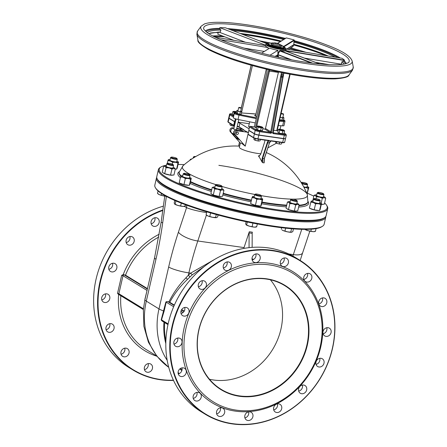 <?xml version="1.0" encoding="UTF-8"?>
<svg xmlns="http://www.w3.org/2000/svg" width="447" height="447" viewBox="0 0 447 447"><rect width="100%" height="100%" fill="white"/><g stroke="black" fill="none" stroke-linecap="round" stroke-linejoin="round"><path stroke-width="0.67" d="M218.857 165.334A64.167 10.84 -167 0 1 307.251 194.339L307.251 194.339A64.167 10.84 -167 0 1 261.193 195.646M254.784 194.456A64.167 10.84 -167 0 1 222.109 186.516M216.035 184.667A64.167 10.84 -167 0 1 183.102 165.675L179.219 172.134A66.039 11.153 13 0 0 181.141 175.822M260.858 153.746A13.036 2.201 -167 0 1 240.514 148.499A13.036 2.201 -167 0 1 239.374 147.214L240.324 143.09L230.384 131.848A2.431 2.14 -58.5 0 1 230.199 129.122A2.431 2.14 -58.5 0 1 232.624 127.797L233.971 127.993M268.496 140.637A3.822 1.699 -81.9 0 0 267.267 142.632L262.199 158.305L262.635 158.495L262.613 162.674L261.858 161.708A78.191 34.765 -81.9 0 0 258.36 155.835L258.969 156.243L260.696 154.254L264.518 142.425A3.475 1.548 -81.9 0 0 264.881 140.118M264.015 162.015L264.171 158.719L264.16 162.898L264.356 158.618L269.446 143.001L264.171 158.719A79.65 66.502 139.3 0 0 262.635 158.495L267.703 142.816A3.475 1.548 98.1 0 1 269.44 140.827A3.475 1.548 98.1 0 1 269.474 140.833L269.44 140.827M278.978 43.946A2.609 0.441 -167 0 1 279.185 44.119A2.609 0.441 -167 0 1 276.564 44.046A2.609 0.441 -167 0 1 274.179 42.968A2.609 0.441 -167 0 1 276.391 43.108A2.609 0.441 -167 0 1 278.978 43.946M283.214 113.767L281.297 113.376L283.214 113.767M281.012 113.812L283.566 114.281L283.297 113.834M241.028 107.744L239.106 107.353L241.028 107.744M239.106 107.353L238.793 107.772L241.38 108.263L241.112 107.816M256.455 127.881L254.337 126.92L250.331 126.345A0.693 0.609 121.5 0 0 249.56 126.926L255.198 130.379A0.693 0.609 -58.5 0 1 255.969 129.798L250.331 126.345M262.825 128.792L264.685 129.06A0.693 0.609 121.5 0 0 265.457 128.479L278.403 72.403A6.951 3.09 -81.9 0 0 278.498 71.945M277.039 130.686L273.631 130.334M283.331 120.645L283.633 121.506A4.347 0.732 13 0 0 284.979 121.288L284.8 120.556L283.543 119.79A3.649 0.615 -167 0 1 283.331 120.645L279.492 120.394M256.438 117.807L239.095 114.337L239.016 115.142L256.26 118.595M239.095 114.337A3.649 0.615 -167 0 1 235.48 113.164A3.649 0.615 -167 0 1 236.273 112.616L236.044 112.605M241.542 112.968L252.538 113.694M234.329 113.314L233.323 117.65A4.347 0.732 13 0 0 238.016 119.478L239.016 115.142A4.347 0.732 13 0 1 234.329 113.314L236.279 112.599M256.707 116.65A5.213 0.883 -167 0 1 254.729 115.46A5.213 0.883 -167 0 1 255.684 115.181M264.685 129.06L270.01 132.318A0.693 0.609 121.5 0 0 270.781 131.736L265.457 128.479M270.01 132.318L270.044 132.34A0.693 0.592 119.2 0 0 270.798 131.753L280.565 76.929L281.476 77.113A8.689 3.861 98.1 0 1 281.666 76.174L280.772 75.912A9.381 4.174 -81.9 0 0 280.565 76.929M249.56 126.926L248.789 130.267L254.427 133.72A3.475 0.587 13 0 0 258.919 135.022L259.69 131.681A0.693 0.307 -81.9 0 0 259.562 130.842L270.044 132.34L270.988 133.295L271.251 133.044L270.798 131.753M273.257 132.407A0.693 0.626 124.3 0 0 273.503 132.77A0.693 0.609 121.5 0 0 273.709 132.843L273.363 132.636M271.251 133.044L271.558 132.686L272.787 132.86L272.916 133.279L273.257 132.105L273.503 132.77A0.693 0.626 124.3 0 0 273.737 132.865L273.709 132.843M272.916 133.279L273.05 133.586L273.737 132.865L284.219 134.363A0.693 0.307 -81.9 0 1 284.348 135.201A3.475 0.587 13 0 0 286.326 135.117L285.767 134.094A0.693 0.609 121.5 0 0 285.555 134.022A2.783 0.469 -167 0 1 284.219 134.363M273.279 132.306L283.029 77.281M231.814 113.907A0.693 0.307 98.1 0 1 231.876 113.901C230.222 113.644 229.44 113.84 229.518 114.499L228.747 117.84A3.475 0.587 13 0 0 229.054 118.181L234.692 121.634L235.351 118.779M234.692 121.634L235.413 121.735M238.178 122.132L249.258 123.713M241.726 111.845L252.404 65.597M258.919 135.022L283.577 138.536A3.475 0.587 13 0 0 285.555 138.458L286.326 135.117M236.536 134.268A1.218 1.073 -58.5 0 1 236.105 132.597A1.218 1.073 -58.5 0 1 237.787 132.217M238.38 133.485A1.218 1.073 121.5 0 0 236.39 132.77A1.218 1.073 121.5 0 0 236.67 134.368A1.218 1.073 121.5 0 0 238.38 133.485M278.297 125.557L282.633 125.847A4.347 0.732 13 0 0 283.979 125.624L284.979 121.288M238.016 119.478L255.259 122.931M282.633 125.847L283.633 121.506L279.302 121.221M236.619 128.865L240.374 129.401L243.19 131.127L237.335 130.289A2.609 2.291 -58.5 0 1 237.335 130.289L236.502 130.172A2.431 2.14 121.5 0 0 234.077 131.496A2.431 2.14 121.5 0 0 234.262 134.217L234.809 134.843A2.609 2.291 -58.5 0 1 234.602 134.731A2.609 2.291 -58.5 0 1 233.652 132.178A2.609 2.291 -58.5 0 1 237.323 130.289L233.708 129.133L236.05 118.991M267.038 69.363A6.951 3.09 98.1 0 1 266.669 73.515L254.337 126.92M278.179 130.323L277.229 130.183M233.898 128.311A2.609 2.291 121.5 0 0 230.831 130.451A2.609 2.291 121.5 0 0 231.781 133.005L234.602 134.731M240.374 129.401L240.078 130.686M234.809 134.843L239.151 139.777L236.334 138.05L232.021 133.15M236.334 138.05L237.821 138.263M247.347 132.217L237.558 130.82A2.431 2.14 121.5 0 0 235.133 132.144A2.431 2.14 121.5 0 0 235.318 134.865L245.252 146.147L241.693 143.392L240.324 143.09M246.006 131.39A13.036 2.201 -167 0 1 245.9 131.34A13.036 2.201 -167 0 1 244.632 130.669A13.036 2.201 -167 0 1 243.917 130.161A13.036 2.201 -167 0 1 243.727 129.971A0.346 0.307 -58.5 0 1 243.621 129.937L243.621 129.937A0.346 0.307 -58.5 0 1 243.492 129.596L239.067 126.887A3.475 0.587 13 0 0 237.245 126.166M236.731 128.384L242.414 129.194M267.87 147.879L276.453 143.202M248.007 134.223L245.252 146.147M234.53 125.573L234.111 125.518L234.96 121.847L234.513 121.713L233.664 125.383A0.346 0.307 121.5 0 0 233.893 125.763L234.111 125.518L228.166 122.02A0.346 0.307 121.5 0 0 228.395 122.394M248.376 132.586L244.632 130.669L243.492 129.596M248.275 134.569A0.346 0.307 -58.5 0 1 248.046 134.189L248.057 134.139M245.917 131.077A0.346 0.307 121.5 0 0 246.046 131.418A0.346 0.307 121.5 0 0 246.046 131.424A0.346 0.307 121.5 0 0 246.152 131.457M269.284 140.464L269.513 140.844L269.284 140.464L258.036 138.861A3.475 0.587 -167 0 1 253.544 137.559L248.046 134.189L248.862 130.485L249.158 130.49M234.513 121.713L229.015 118.349A3.475 0.587 -167 0 1 228.708 118.008A3.475 0.587 -167 0 1 228.763 117.93M234.96 121.847L235.373 121.902M249.119 128.848L239.916 123.216A3.475 0.587 13 0 0 238.095 122.495M285.499 138.531A3.475 0.587 -167 0 1 285.516 138.626A3.475 0.587 -167 0 1 283.538 138.704L258.88 135.19A3.475 0.587 -167 0 1 254.388 133.882L248.89 130.518M249.482 127.261A8.689 1.47 -167 0 1 249.409 127.216A8.689 1.47 -167 0 1 248.644 126.361L249.694 121.819M285.516 138.626L284.666 142.297L282.498 142.632L271.24 141.029L282.498 142.632L282.688 142.375L271.441 140.771L269.513 140.844M174.777 200.44L174.201 202.932L174.581 204.005L177.817 205.424L182.834 206.397A5.213 0.883 -167 0 0 184.387 206.352L186.561 207.687A5.213 4.587 121.5 0 0 186.528 205.128M206.743 211.8L206.078 214.672L206.436 215.007L197.797 240.989A15.639 5.286 -161.6 0 1 178.392 232.256L186.561 207.687C191.277 209.565 197.943 211.202 206.559 212.599M324.6 202.972A86.193 14.555 -167 0 1 326.528 205.151A86.193 14.555 -167 0 1 239.944 202.664A86.193 14.555 -167 0 1 161.037 166.943A86.193 14.555 -167 0 1 166.468 165.206M178.035 164.457A86.193 14.555 -167 0 1 184.298 164.636M307.452 193.233A86.193 14.555 -167 0 1 313.828 196.194M161.037 166.943L160.222 167.441A86.891 14.673 13 0 0 158.406 169.603A86.891 14.673 13 0 0 166.021 178.152A86.891 14.673 13 0 0 259.489 207.587A86.891 14.673 13 0 0 327.729 208.693A86.891 14.673 13 0 0 327.042 205.955L326.528 205.151M327.729 208.693L326.109 215.7A86.891 14.673 -167 0 1 324.293 217.862A86.891 14.673 -167 0 1 250.661 213.18A86.891 14.673 -167 0 1 164.401 185.164A86.891 14.673 -167 0 1 157.473 179.348A86.891 14.673 -167 0 1 156.785 176.61L158.406 169.603M157.473 179.348L157.992 180.152A86.193 14.555 13 0 0 238.022 211.006A86.193 14.555 13 0 0 323.477 218.359L324.293 217.862M324.393 217.801A86.193 14.555 -167 0 1 237.983 211.174A86.193 14.555 -167 0 1 157.411 179.253M156.729 177.386A86.891 14.673 13 0 0 156.439 178.113A86.891 14.673 13 0 0 164.055 186.667A86.891 14.673 13 0 0 257.522 216.102A86.891 14.673 13 0 0 325.762 217.203A86.891 14.673 13 0 0 325.824 216.426M325.762 217.203L324.148 224.215A86.891 14.673 -167 0 1 322.326 226.378A86.891 14.673 -167 0 1 248.694 221.69A86.891 14.673 -167 0 1 162.434 193.674A86.891 14.673 -167 0 1 155.506 187.863A86.891 14.673 -167 0 1 154.824 185.119L156.439 178.113M155.506 187.863L156.025 188.662A86.193 14.555 13 0 0 236.055 219.522A86.193 14.555 13 0 0 321.51 226.869L322.326 226.378M204.687 266.188L192.283 274.81A66.039 58.088 121.5 0 0 190.02 276.894L188.321 275.274L185.935 277.822C178.94 285.041 173.257 293.081 168.893 301.932A15.639 2.643 13 0 1 167.882 301.619L166.463 301.647L165.876 302.021L166.195 302.161A1.045 0.916 -58.5 0 1 166.463 301.647M161.563 320.493A1.045 0.916 -58.5 0 1 161.512 319.868L161.194 319.856L161.563 320.493L162.378 321.175M161.194 319.856L165.876 302.021M249.292 231.753L252.376 232.194A1.738 0.771 -81.9 0 0 252.186 233.351L249.108 232.915A1.738 0.771 98.1 0 1 249.292 231.753L244.028 247.588A173.777 77.264 -81.9 0 0 243.744 248.437M249.108 232.915L249.052 247.66M252.091 259.69L252.097 257.763M252.136 247.375L252.186 233.351M190.02 276.894L187.505 279.341C180.191 286.209 174.285 293.852 169.771 302.284L174.358 305.094M168.893 301.932L169.771 302.284M192.283 274.81L190.645 273.134L214.895 259.254M252.097 258.869L253.633 259.405M181.678 309.575L184.225 311.134M319.722 358.338A4.52 3.973 -58.5 0 1 319.767 360.628A4.52 3.973 -58.5 0 1 316.035 364.361M326.785 327.735A4.52 3.973 -58.5 0 1 326.835 330.02A4.52 3.973 -58.5 0 1 323.097 333.758M322.499 297.914A4.52 3.973 -58.5 0 1 322.55 300.205A4.52 3.973 -58.5 0 1 318.812 303.938M307.514 273.424A4.52 3.973 -58.5 0 1 307.564 275.71A4.52 3.973 -58.5 0 1 303.826 279.448M284.113 257.986A4.52 3.973 -58.5 0 1 284.158 260.271A4.52 3.973 -58.5 0 1 280.425 264.009M255.852 253.952A4.52 3.973 -58.5 0 1 255.902 256.243A4.52 3.973 -58.5 0 1 252.164 259.975M227.042 261.942A4.52 3.973 -58.5 0 1 227.087 264.227A4.52 3.973 -58.5 0 1 223.355 267.965M202.061 280.727A4.52 3.973 -58.5 0 1 202.111 283.018A4.52 3.973 -58.5 0 1 198.373 286.75M184.717 307.463A4.52 3.973 -58.5 0 1 184.767 309.749A4.52 3.973 -58.5 0 1 181.035 313.487M177.655 338.066A4.52 3.973 -58.5 0 1 177.699 340.357A4.52 3.973 -58.5 0 1 173.967 344.089M181.94 367.887A4.52 3.973 -58.5 0 1 181.99 370.177A4.52 3.973 -58.5 0 1 178.252 373.91M196.926 392.382A4.52 3.973 -58.5 0 1 196.976 394.667A4.52 3.973 -58.5 0 1 193.238 398.406M220.332 407.815A4.52 3.973 -58.5 0 1 220.377 410.106A4.52 3.973 -58.5 0 1 216.644 413.838M248.588 411.849A4.52 3.973 -58.5 0 1 248.638 414.14A4.52 3.973 -58.5 0 1 244.9 417.872M277.403 403.864A4.52 3.973 -58.5 0 1 277.447 406.15A4.52 3.973 -58.5 0 1 273.715 409.888M302.379 385.074A4.52 3.973 -58.5 0 1 302.429 387.359A4.52 3.973 -58.5 0 1 298.691 391.097M209.498 379.257A60.82 53.5 121.5 0 0 280.906 329.277A60.82 53.5 121.5 0 0 270.39 279.794M307.296 345.291A61.172 53.808 -58.5 0 1 214.191 384.56A61.172 53.808 -58.5 0 1 237.681 282.806A61.172 53.808 -58.5 0 1 307.296 345.291M306.849 345.162A60.82 53.5 121.5 0 0 284.672 285.594A60.82 53.5 121.5 0 0 207.285 309.531A60.82 53.5 121.5 0 0 221.153 389.337A60.82 53.5 121.5 0 0 306.849 345.162M320.086 347.118A75.593 66.497 121.5 0 0 234.055 269.899A75.593 66.497 121.5 0 0 205.022 395.64A75.593 66.497 121.5 0 0 320.086 347.118M332.479 348.554A90.367 79.488 -58.5 0 1 205.167 414.19A90.367 79.488 -58.5 0 1 172.218 325.69A90.367 79.488 -58.5 0 1 299.535 260.053A90.367 79.488 -58.5 0 1 332.479 348.554M332.311 348.599A90.02 79.186 121.5 0 0 229.864 256.645A90.02 79.186 121.5 0 0 195.294 406.379A90.02 79.186 121.5 0 0 332.311 348.599M299.535 260.053L295.59 257.634A90.367 79.488 121.5 0 0 168.273 323.27A90.367 79.488 121.5 0 0 201.217 411.771L205.167 414.19M320.756 346.95A76.985 67.721 -58.5 0 1 203.575 396.366A76.985 67.721 -58.5 0 1 233.138 268.306A76.985 67.721 -58.5 0 1 320.756 346.95M306.659 389.952A4.52 3.973 -58.5 0 1 300.289 393.231A4.52 3.973 -58.5 0 1 299.261 387.303A4.52 3.973 -58.5 0 1 305.01 385.526A4.52 3.973 -58.5 0 1 306.659 389.952M281.677 408.742A4.52 3.973 -58.5 0 1 275.313 412.022A4.52 3.973 -58.5 0 1 274.279 406.094A4.52 3.973 -58.5 0 1 280.029 404.317A4.52 3.973 -58.5 0 1 281.677 408.742M252.868 416.727A4.52 3.973 -58.5 0 1 246.498 420.007A4.52 3.973 -58.5 0 1 245.47 414.078A4.52 3.973 -58.5 0 1 251.22 412.302A4.52 3.973 -58.5 0 1 252.868 416.727M224.606 412.693A4.52 3.973 -58.5 0 1 218.242 415.978A4.52 3.973 -58.5 0 1 217.208 410.05A4.52 3.973 -58.5 0 1 222.958 408.267A4.52 3.973 -58.5 0 1 224.606 412.693M201.206 397.26A4.52 3.973 -58.5 0 1 194.836 400.54A4.52 3.973 -58.5 0 1 193.808 394.612A4.52 3.973 -58.5 0 1 199.558 392.835A4.52 3.973 -58.5 0 1 201.206 397.26M186.22 372.764A4.52 3.973 -58.5 0 1 179.85 376.044A4.52 3.973 -58.5 0 1 178.822 370.116A4.52 3.973 -58.5 0 1 184.572 368.339A4.52 3.973 -58.5 0 1 186.22 372.764M181.929 342.944A4.52 3.973 -58.5 0 1 175.565 346.229A4.52 3.973 -58.5 0 1 174.537 340.301A4.52 3.973 -58.5 0 1 180.286 338.519A4.52 3.973 -58.5 0 1 181.929 342.944M188.997 312.341A4.52 3.973 -58.5 0 1 182.633 315.621A4.52 3.973 -58.5 0 1 181.599 309.693A4.52 3.973 -58.5 0 1 187.349 307.916A4.52 3.973 -58.5 0 1 188.997 312.341M206.341 285.605A4.52 3.973 -58.5 0 1 199.971 288.891A4.52 3.973 -58.5 0 1 198.943 282.962A4.52 3.973 -58.5 0 1 204.692 281.185A4.52 3.973 -58.5 0 1 206.341 285.605M231.317 266.82A4.52 3.973 -58.5 0 1 224.953 270.1A4.52 3.973 -58.5 0 1 223.919 264.171A4.52 3.973 -58.5 0 1 229.669 262.395A4.52 3.973 -58.5 0 1 231.317 266.82M260.132 258.83A4.52 3.973 -58.5 0 1 253.762 262.11A4.52 3.973 -58.5 0 1 252.734 256.181A4.52 3.973 -58.5 0 1 258.483 254.404A4.52 3.973 -58.5 0 1 260.132 258.83M288.388 262.864A4.52 3.973 -58.5 0 1 282.023 266.144A4.52 3.973 -58.5 0 1 280.99 260.215A4.52 3.973 -58.5 0 1 286.739 258.439A4.52 3.973 -58.5 0 1 288.388 262.864M311.794 278.302A4.52 3.973 -58.5 0 1 305.424 281.582A4.52 3.973 -58.5 0 1 304.396 275.654A4.52 3.973 -58.5 0 1 310.145 273.877A4.52 3.973 -58.5 0 1 311.794 278.302M326.779 302.792A4.52 3.973 -58.5 0 1 320.41 306.072A4.52 3.973 -58.5 0 1 319.382 300.144A4.52 3.973 -58.5 0 1 325.131 298.367A4.52 3.973 -58.5 0 1 326.779 302.792M331.065 332.613A4.52 3.973 -58.5 0 1 324.701 335.893A4.52 3.973 -58.5 0 1 323.667 329.964A4.52 3.973 -58.5 0 1 329.417 328.187A4.52 3.973 -58.5 0 1 331.065 332.613M323.997 363.215A4.52 3.973 -58.5 0 1 317.633 366.501A4.52 3.973 -58.5 0 1 316.605 360.573A4.52 3.973 -58.5 0 1 322.348 358.79A4.52 3.973 -58.5 0 1 323.997 363.215M147.365 289.058L124.177 274.86A1.045 0.916 121.5 0 0 123.02 275.732L121.673 275.341L123.227 274.559L125.501 275.179A66.039 58.088 -58.5 0 1 158.802 237.033M156.852 356.209A67.776 59.619 121.5 0 1 118.617 294.523L117.516 293.361L118.863 293.752L123.02 275.732L146.957 290.382A1.045 0.916 -58.5 0 1 147.158 289.947M143.358 309.352A1.045 0.916 -58.5 0 1 143.314 308.726L118.863 293.752A1.045 0.916 -58.5 0 0 119.243 294.774L143.347 309.531M143.37 309.274L143.839 326.226L148.421 342.234L156.891 356.253L168.748 367.322A69.514 61.144 -58.5 0 1 146.303 301.138L155.975 259.249A15.639 2.643 13 0 1 154.601 257.712L144.934 299.596L143.364 309.352L144.962 299.468M147.465 288.628L125.501 275.179M173.397 380.173A90.02 79.186 -58.5 0 1 98.206 308.575A90.02 79.186 -58.5 0 1 162.764 210.492M159.138 222.623A4.52 3.973 -58.5 0 1 152.768 225.908A4.52 3.973 -58.5 0 1 151.74 219.974A4.52 3.973 -58.5 0 1 157.489 218.197A4.52 3.973 -58.5 0 1 159.138 222.623M134.156 241.414A4.52 3.973 -58.5 0 1 127.792 244.693A4.52 3.973 -58.5 0 1 126.758 238.765A4.52 3.973 -58.5 0 1 132.508 236.988A4.52 3.973 -58.5 0 1 134.156 241.414M116.812 268.144A4.52 3.973 -58.5 0 1 110.448 271.43A4.52 3.973 -58.5 0 1 109.42 265.501A4.52 3.973 -58.5 0 1 115.17 263.724A4.52 3.973 -58.5 0 1 116.812 268.144M109.75 298.752A4.52 3.973 -58.5 0 1 103.386 302.032A4.52 3.973 -58.5 0 1 102.352 296.104A4.52 3.973 -58.5 0 1 108.101 294.327A4.52 3.973 -58.5 0 1 109.75 298.752M114.035 328.573A4.52 3.973 -58.5 0 1 107.671 331.853A4.52 3.973 -58.5 0 1 106.637 325.924A4.52 3.973 -58.5 0 1 112.387 324.148A4.52 3.973 -58.5 0 1 114.035 328.573M129.021 353.063A4.52 3.973 -58.5 0 1 122.657 356.348A4.52 3.973 -58.5 0 1 121.623 350.414A4.52 3.973 -58.5 0 1 127.373 348.638A4.52 3.973 -58.5 0 1 129.021 353.063M152.427 368.501A4.52 3.973 -58.5 0 1 146.057 371.781A4.52 3.973 -58.5 0 1 145.029 365.853A4.52 3.973 -58.5 0 1 150.779 364.076A4.52 3.973 -58.5 0 1 152.427 368.501M162.837 209.989A90.367 79.488 121.5 0 0 100.039 281.493A90.367 79.488 121.5 0 0 132.982 369.993L129.038 367.579A90.367 79.488 -58.5 0 1 96.088 279.079A90.367 79.488 -58.5 0 1 163.367 206.151M132.982 369.993A90.367 79.488 121.5 0 0 173.514 380.414M148.147 363.623A4.52 3.973 -58.5 0 1 148.197 365.914A4.52 3.973 -58.5 0 1 144.459 369.647M124.741 348.185A4.52 3.973 -58.5 0 1 124.791 350.476A4.52 3.973 -58.5 0 1 121.053 354.208M109.755 323.695A4.52 3.973 -58.5 0 1 109.806 325.98A4.52 3.973 -58.5 0 1 106.068 329.718M105.47 293.875A4.52 3.973 -58.5 0 1 105.52 296.165A4.52 3.973 -58.5 0 1 101.782 299.898M112.538 263.266A4.52 3.973 -58.5 0 1 112.583 265.557A4.52 3.973 -58.5 0 1 108.85 269.29M129.881 236.536A4.52 3.973 -58.5 0 1 129.926 238.827A4.52 3.973 -58.5 0 1 126.194 242.559M154.858 217.745A4.52 3.973 -58.5 0 1 154.908 220.036A4.52 3.973 -58.5 0 1 151.17 223.768M285.94 38.112L286.354 37.917A73.135 12.354 -167 0 1 294.109 39.939L293.808 44.27L294.092 44.583L292.74 46.538M327.78 55.925A72.313 12.214 13 0 0 294.092 44.583L286.818 49.142M285.644 50.913L285.856 50.12L286.125 50.517A10.773 1.822 13 0 0 285.907 49.935M285.728 50.584L344.531 60.189L343.514 61.395L341.989 61.68L341.447 63.642L342.156 64.374M304.401 58.099L342.134 64.346M266.831 43.655L225.422 27.798A73.135 12.354 -167 0 0 219.773 27.658L265.596 45.203M284.65 47.656L284.499 48.326A8.689 1.47 -167 0 1 275.698 47.801A8.689 1.47 -167 0 1 267.563 44.415L267.719 43.75A8.689 1.47 13 0 0 275.855 47.131A8.689 1.47 13 0 0 284.65 47.656L281.565 45.454M281.571 45.538L281.342 46.544A5.213 0.883 -167 0 1 276.062 46.225A5.213 0.883 -167 0 1 271.184 44.197L271.413 43.197A5.213 0.883 13 0 0 276.296 45.225A5.213 0.883 13 0 0 281.571 45.538A5.213 0.883 13 0 0 279.252 44.231M285.387 50.913L285.298 50.455A10.426 1.76 -167 0 1 283.297 50.606A10.426 1.76 -167 0 1 280.18 50.327L279.42 50.762L277.917 53.925L278.224 54.081L279.749 50.919L279.42 50.762M267.798 43.555L266.58 43.717L265.792 44.359L265.484 45.695A10.426 1.76 13 0 0 268.183 47.594L268.099 49.081M261.629 53.12L269.602 48.142A10.426 1.76 13 0 0 277.9 50.304L277.894 54.668L275.101 56.411M278.677 57.417L277.989 55.031L277.648 55.054L277.922 57.043M277.989 55.031L276.52 56.73M290.734 59.674L277.855 54.741M311.257 62.988L279.749 50.919L280.252 50.746A10.773 1.822 13 0 0 285.538 50.885A0.346 0.324 74.7 0 1 285.298 50.455M285.37 50.947L319.65 63.943M280.18 50.327L280.252 50.746L312.693 63.167M277.9 50.304L270.022 55.221M342.033 58.289L286.119 49.025L342.056 58.3A73.135 12.354 -167 0 1 344.531 60.189M329.243 64.642L315.576 62.373M245.448 42.247L218.985 32.111L220.198 32.078L220.947 30.078L220.008 29.144L219.773 27.658M265.512 45.572L215.42 37.274M233.91 40.336L217.739 34.145L218.337 32.525L218.985 32.111M220.885 39.761L268.183 47.594M243.956 48.086L264.3 51.455M274.072 43.029A5.213 0.883 13 0 0 272.704 42.918A5.213 0.883 13 0 0 271.413 43.197M280.677 129.468L283.024 129.786L280.677 129.468M280.303 129.161L279.928 129.384A1.738 0.296 13 0 0 279.889 129.429A1.738 0.296 13 0 0 280.386 129.764A1.738 0.296 13 0 0 282.202 130.239A1.738 0.296 13 0 0 283.275 130.211A1.738 0.296 13 0 0 283.264 130.155L283.024 129.786M277.766 143.643L280.386 144.102A2.783 0.469 -167 0 1 277.766 143.643A2.783 0.469 -167 0 1 275.844 142.872L277.766 143.643M280.386 144.102L281.018 144.063A2.783 0.469 -167 0 1 280.386 144.102M275.844 142.872L275.637 141.654M276.587 141.788L276.307 142.995M279.699 142.235L279.336 143.811M281.861 142.543L281.543 143.912M260.601 126.78L258.729 126.082L261.45 126.708L260.601 126.78M258.729 126.082L258.355 126.311A1.738 0.296 13 0 0 258.316 126.35A1.738 0.296 13 0 0 260.651 127.166A1.738 0.296 13 0 0 261.702 127.132A1.738 0.296 13 0 0 261.691 127.077L261.45 126.708M259.031 141.029L259.444 140.989A2.783 0.469 -167 0 1 259.031 141.029A2.783 0.469 -167 0 1 256.522 140.649L259.031 141.029M254.382 139.872L256.522 140.649A2.783 0.469 -167 0 1 254.382 139.872A2.783 0.469 -167 0 1 254.27 139.794A2.783 0.469 -167 0 1 254.265 139.788L253.846 139.246L254.103 138.117M255.36 138.57L255.025 140.023M258.495 139.207L258.126 140.794M260.35 139.475L260.048 140.788M236.402 112.068L234.764 111.409L236.508 111.616M234.764 111.409L234.384 111.633A1.738 0.296 13 0 0 234.351 111.677A1.738 0.296 13 0 0 235.055 112.091A1.738 0.296 13 0 0 236.318 112.426M234.357 126.311A2.783 0.469 -167 0 1 232.652 125.998L234.384 126.194M230.451 125.227L232.652 125.998A2.783 0.469 -167 0 1 230.451 125.227A2.783 0.469 -167 0 1 230.306 125.121A2.783 0.469 -167 0 1 230.294 125.11L229.864 124.59L230.121 123.478M231.406 124.266L231.149 125.383M234.334 125.83L234.262 126.138M233.859 115.348A2.783 0.469 -167 0 1 232.837 114.913L233.882 115.253M235.765 112.583L234.15 112.448L232.848 111.649L232.244 114.276L232.837 114.913A2.783 0.469 -167 0 1 232.686 114.806A2.783 0.469 -167 0 1 232.675 114.795M234.697 111.443A2.783 0.469 13 0 0 233.809 111.387A2.783 0.469 13 0 0 233.468 111.432A2.783 0.469 13 0 0 233.557 111.811A2.783 0.469 13 0 0 235.737 112.577M232.848 111.649L233.809 111.387L232.848 111.649M234.15 112.448L233.546 115.075M256.807 129.591L259.014 130.362A2.783 0.469 -167 0 1 256.807 129.591A2.783 0.469 -167 0 1 256.651 129.479A2.783 0.469 -167 0 1 256.639 129.468L256.209 128.948L256.818 126.322L257.779 126.06A2.783 0.469 13 0 0 257.433 126.104A2.783 0.469 13 0 0 257.522 126.484A2.783 0.469 13 0 0 259.729 127.255A2.783 0.469 13 0 0 262.199 127.607A2.783 0.469 13 0 0 262.607 127.3L262.607 127.3A2.783 0.469 13 0 0 262.456 127.188L263.048 127.825L261.238 127.87L258.12 127.121L256.818 126.322L257.779 126.06A2.783 0.469 13 0 1 258.668 126.121M260.629 130.496L261.478 130.714A2.783 0.469 -167 0 1 259.014 130.362L260.629 130.496L261.238 127.87M261.478 130.714L262.445 130.451L261.478 130.714A2.783 0.469 -167 0 0 261.825 130.675L261.942 130.641M262.456 127.188A2.783 0.469 13 0 0 261.489 126.769M258.12 127.121L257.511 129.747M263.048 127.825L262.445 130.451M278.38 132.664L280.587 133.441A2.783 0.469 -167 0 1 278.38 132.664A2.783 0.469 -167 0 1 278.224 132.558A2.783 0.469 -167 0 1 278.213 132.547L277.783 132.027L278.392 129.401L279.353 129.138A2.783 0.469 13 0 0 279.006 129.183A2.783 0.469 13 0 0 279.096 129.563A2.783 0.469 13 0 0 281.308 130.334A2.783 0.469 13 0 0 283.772 130.686A2.783 0.469 13 0 0 284.18 130.373L284.18 130.373A2.783 0.469 13 0 0 284.029 130.267L284.622 130.904L282.811 130.949L279.693 130.2L278.392 129.401L279.353 129.138A2.783 0.469 13 0 1 280.241 129.2M282.202 133.575L283.057 133.793A2.783 0.469 -167 0 1 280.587 133.441L282.202 133.575L282.811 130.949M283.057 133.793L284.018 133.53L283.057 133.793A2.783 0.469 -167 0 0 283.398 133.754L283.515 133.72M284.029 130.267A2.783 0.469 13 0 0 283.063 129.848M279.693 130.2L279.084 132.826M284.622 130.904L284.018 133.53M279.476 119.489L280.694 119.986A2.257 0.38 -167 0 1 279.654 119.684M282.007 120.098L282.7 120.271A2.257 0.38 -167 0 1 280.694 119.986L282.007 120.098L282.493 117.98L281.275 117.483A2.257 0.38 13 0 0 283.275 117.768A2.257 0.38 13 0 0 283.61 117.511A2.257 0.38 13 0 0 283.482 117.427L283.968 117.941L282.493 117.98M282.7 120.271L283.482 120.059L282.7 120.271A2.257 0.38 -167 0 0 282.979 120.237L283.074 120.209M282.901 117.159A2.257 0.38 13 0 1 283.482 117.427L283.968 117.941L283.482 120.059M280.235 117.181A2.257 0.38 13 0 0 281.275 117.483L279.962 117.371M238.005 110.515A2.257 0.38 13 0 0 237.497 110.493A2.257 0.38 13 0 0 237.217 110.521A2.257 0.38 13 0 0 237.29 110.834A2.257 0.38 13 0 0 239.084 111.459A2.257 0.38 13 0 0 241.089 111.75A2.257 0.38 13 0 0 241.419 111.493A2.257 0.38 13 0 0 241.296 111.404L241.782 111.923L240.307 111.962L236.714 110.705L236.228 112.817L238.508 113.963A2.257 0.38 -167 0 1 236.709 113.337A2.257 0.38 -167 0 1 236.586 113.247A2.257 0.38 -167 0 1 236.575 113.236L236.586 113.247M239.815 114.074L240.508 114.253A2.257 0.38 -167 0 1 238.508 113.963L239.815 114.074L240.307 111.962M236.228 112.817L236.709 113.337M240.508 114.253L241.291 114.041L240.508 114.253A2.257 0.38 -167 0 0 240.793 114.22L240.888 114.192M240.715 111.141A2.257 0.38 13 0 1 241.296 111.404L241.782 111.923L241.291 114.041M236.714 110.705L237.497 110.493L236.714 110.705M237.776 111.353L237.284 113.465M293.081 200.206A2.945 0.497 -167 0 1 291.276 199.217A2.945 0.497 -167 0 1 294.193 199.468A2.945 0.497 -167 0 1 296.925 200.524A2.945 0.497 -167 0 1 293.081 200.206M291.276 199.217L290.651 199.597A3.475 0.587 13 0 0 290.578 199.68A3.475 0.587 13 0 0 292.779 200.764A3.475 0.587 13 0 0 297.35 201.245A3.475 0.587 13 0 0 297.322 201.139L296.925 200.524M287.795 231.909L291.718 232.211A5.213 0.883 -167 0 1 287.795 231.909A5.213 0.883 -167 0 1 283.035 230.523L287.795 231.909M291.718 232.211L291.746 232.2A5.213 0.883 -167 0 1 291.718 232.211L292.846 231.507L293.45 228.881M283.035 230.523A5.213 0.883 -167 0 1 282.046 229.965L283.035 230.523M281.627 227.707L281.269 229.255M285.639 228.166L285.007 230.898M291.556 228.73L290.796 232.021M290.008 202.145A3.526 0.598 13 0 0 289.963 202.34A3.526 0.598 13 0 0 290.248 202.575A3.526 0.598 13 0 0 293.746 203.715A3.526 0.598 13 0 0 296.735 203.905A3.526 0.598 13 0 0 296.78 203.709M290.137 201.603A5.213 0.883 13 0 0 289.231 201.575A5.213 0.883 13 0 0 288.583 201.647A5.213 0.883 13 0 0 288.751 202.362A5.213 0.883 13 0 0 292.891 203.815A5.213 0.883 13 0 0 297.518 204.475A5.213 0.883 13 0 0 298.283 203.888A5.213 0.883 13 0 0 297.998 203.681A5.213 0.883 13 0 0 296.909 203.167M287.086 208.771A4.85 0.821 13 0 0 291.545 210.576A4.85 0.821 13 0 0 296.484 210.973M297.998 203.681L299.116 204.877L297.518 204.475L295.713 204.966L292.891 203.815L289.868 203.558L288.751 202.362L287.427 202.066L288.511 201.67M299.116 204.877L297.713 210.939L294.31 211.029L288.466 209.621L286.024 208.123L287.427 202.066M294.31 211.029L295.713 204.966M288.466 209.621L289.868 203.558M317.431 199.971A2.945 0.497 -167 0 1 314.152 198.624A2.945 0.497 -167 0 1 317.068 198.876A2.945 0.497 -167 0 1 319.801 199.932A2.945 0.497 -167 0 1 317.431 199.971M314.152 198.624L313.526 199.004A3.475 0.587 13 0 0 313.453 199.094A3.475 0.587 13 0 0 317.404 200.591A3.475 0.587 13 0 0 320.225 200.653A3.475 0.587 13 0 0 320.197 200.547L319.801 199.932M313.068 231.658L314.621 231.613A5.213 0.883 -167 0 1 313.068 231.658A5.213 0.883 -167 0 1 308.05 230.686L313.068 231.658M316.074 228.607L315.431 231.384L314.844 231.211M304.815 229.266L308.05 230.686A5.213 0.883 -167 0 1 304.921 229.372A5.213 0.883 -167 0 1 304.91 229.361L304.904 229.361M311.341 229.16L310.905 231.038M312.883 201.552A3.526 0.598 13 0 0 312.839 201.748A3.526 0.598 13 0 0 314.258 202.485A3.526 0.598 13 0 0 319.611 203.312A3.526 0.598 13 0 0 319.655 203.117M313.012 201.01A5.213 0.883 13 0 0 311.458 201.061A5.213 0.883 13 0 0 311.19 201.211A5.213 0.883 13 0 0 313.302 202.508A5.213 0.883 13 0 0 318.365 203.726A5.213 0.883 13 0 0 321.309 203.653A5.213 0.883 13 0 0 321.158 203.296A5.213 0.883 13 0 0 319.784 202.575M310.168 208.447A4.85 0.821 13 0 0 314.308 209.961A4.85 0.821 13 0 0 318.918 210.531M310.81 202.117L309.408 208.179L314.191 209.855L319.532 210.615L320.086 209.704L321.482 203.642L320.929 204.553L318.365 203.726L315.593 203.793L313.302 202.508L310.81 202.117L311.363 201.206M319.532 210.615L320.929 204.553M314.191 209.855L315.593 203.793M322.51 194.02A2.945 0.497 -167 0 1 319.197 193.316A2.945 0.497 -167 0 1 317.878 192.484A2.945 0.497 -167 0 1 320.795 192.73A2.945 0.497 -167 0 1 323.527 193.786A2.945 0.497 -167 0 1 322.51 194.02M317.878 192.484L317.253 192.858A3.475 0.587 13 0 0 317.18 192.948A3.475 0.587 13 0 0 319.063 193.931A3.475 0.587 13 0 0 322.723 194.674A3.475 0.587 13 0 0 323.952 194.512A3.475 0.587 13 0 0 323.924 194.4L323.527 193.786M316.61 195.406A3.526 0.598 13 0 0 316.565 195.607A3.526 0.598 13 0 0 319.65 196.825A3.526 0.598 13 0 0 323.337 197.166A3.526 0.598 13 0 0 323.388 196.971M316.739 194.864A5.213 0.883 13 0 0 315.833 194.836A5.213 0.883 13 0 0 315.185 194.914A5.213 0.883 13 0 0 315.353 195.63A5.213 0.883 13 0 0 319.493 197.077A5.213 0.883 13 0 0 324.12 197.736A5.213 0.883 13 0 0 324.885 197.155A5.213 0.883 13 0 0 324.6 196.948A5.213 0.883 13 0 0 323.511 196.429M321.315 204.374A4.85 0.821 13 0 0 323.086 204.234M324.6 196.948L325.718 198.144L324.12 197.736L322.315 198.228L319.493 197.077L316.47 196.82L315.353 195.63L314.029 195.328L315.113 194.937M312.721 200.994L314.029 195.328M316.046 198.675L316.47 196.82M321.337 204.279L324.315 204.201L325.718 198.144M321.147 203.29L322.315 198.228M306.955 183.946A2.945 0.497 -167 0 1 303.463 183.471A2.945 0.497 -167 0 1 301.457 182.426A2.945 0.497 -167 0 1 304.379 182.678A2.945 0.497 -167 0 1 307.111 183.734A2.945 0.497 -167 0 1 306.955 183.946M301.803 183.583A3.475 0.587 13 0 0 307.324 184.594A3.475 0.587 13 0 0 307.536 184.455A3.475 0.587 13 0 0 307.508 184.348L307.111 183.734M303.697 186.874A3.526 0.598 13 0 0 304.988 187.109A3.526 0.598 13 0 0 306.916 187.114A3.526 0.598 13 0 0 306.966 186.919M303.876 187.209A5.213 0.883 13 0 0 305.67 187.528A5.213 0.883 13 0 0 308.614 187.455A5.213 0.883 13 0 0 308.464 187.097A5.213 0.883 13 0 0 307.089 186.377M307.1 193.981L308.793 187.444L308.234 188.355L305.67 187.528L304.016 187.472M306.994 193.73L308.234 188.355M194.719 157.154A2.945 0.497 -167 0 1 194.104 156.579A2.945 0.497 -167 0 1 195.691 156.579M194.104 156.579L193.473 156.958A3.475 0.587 13 0 0 193.4 157.042A3.475 0.587 13 0 0 194.043 157.562M191.886 158.942A5.213 0.883 13 0 0 191.405 159.009A5.213 0.883 13 0 0 191.182 159.406M191.053 159.495L190.249 159.423L191.333 159.031M190.081 160.166L190.249 159.423M173.553 157.294A2.945 0.497 -167 0 1 176.878 158.473A2.945 0.497 -167 0 1 173.922 158.389A2.945 0.497 -167 0 1 171.223 157.171A2.945 0.497 -167 0 1 173.553 157.294M171.223 157.171L170.598 157.545A3.475 0.587 13 0 0 170.525 157.635A3.475 0.587 13 0 0 174.475 159.138A3.475 0.587 13 0 0 177.297 159.199A3.475 0.587 13 0 0 177.275 159.087L176.878 158.473M169.961 160.093A3.526 0.598 13 0 0 169.916 160.294A3.526 0.598 13 0 0 173.19 161.557A3.526 0.598 13 0 0 176.682 161.853A3.526 0.598 13 0 0 176.733 161.658M170.083 159.551A5.213 0.883 13 0 0 168.53 159.601A5.213 0.883 13 0 0 168.262 159.758A5.213 0.883 13 0 0 170.374 161.049A5.213 0.883 13 0 0 175.436 162.267A5.213 0.883 13 0 0 178.381 162.194A5.213 0.883 13 0 0 178.23 161.842A5.213 0.883 13 0 0 176.856 161.116M175.308 169.1A4.85 0.821 13 0 0 175.995 169.072M166.357 165.697A5.213 0.883 13 0 0 165.451 165.669A5.213 0.883 13 0 0 164.803 165.748A5.213 0.883 13 0 0 164.971 166.463A5.213 0.883 13 0 0 169.117 167.91A5.213 0.883 13 0 0 173.738 168.569A5.213 0.883 13 0 0 174.503 167.983A5.213 0.883 13 0 0 174.218 167.781L175.336 168.972L176.604 169.162L177.157 168.245L178.56 162.183L178.001 163.099L175.436 162.267L172.665 162.334L170.374 161.049L167.882 160.657L168.435 159.747M176.604 169.162L178.001 163.099M172.257 164.11L172.665 162.334M167.234 163.473L167.882 160.657M168.48 163.244A2.945 0.497 -167 0 1 171.352 163.809A2.945 0.497 -167 0 1 173.145 164.619A2.945 0.497 -167 0 1 170.19 164.535A2.945 0.497 -167 0 1 167.496 163.311A2.945 0.497 -167 0 1 168.48 163.244M167.496 163.311L166.871 163.691A3.475 0.587 13 0 0 166.798 163.781A3.475 0.587 13 0 0 168.681 164.764A3.475 0.587 13 0 0 172.341 165.507A3.475 0.587 13 0 0 173.57 165.345A3.475 0.587 13 0 0 173.548 165.234L173.145 164.619M159.255 194.624A5.213 0.883 -167 0 1 158.266 194.059L157.489 193.355L159.255 194.624L164.021 196.004A5.213 0.883 -167 0 1 159.255 194.624M166.223 196.328A5.213 0.883 -167 0 1 164.021 196.004L165.932 196.172M158.048 190.936L157.489 193.355M161.557 193.579L161.227 194.993M166.234 166.239A3.526 0.598 13 0 0 166.189 166.44A3.526 0.598 13 0 0 169.463 167.698A3.526 0.598 13 0 0 172.955 167.999A3.526 0.598 13 0 0 173.006 167.804M174.218 167.781A5.213 0.883 13 0 0 173.129 167.262M163.306 172.872A4.85 0.821 13 0 0 167.586 174.632A4.85 0.821 13 0 0 172.704 175.068M163.647 166.161L162.25 172.224L164.692 173.715L170.536 175.123L173.939 175.034L175.336 168.972L173.738 168.569L171.933 169.061L169.117 167.91L166.088 167.653L164.971 166.463L163.647 166.161L164.731 165.77M170.536 175.123L171.933 169.061M164.692 173.715L166.088 167.653M184.035 173.324A2.945 0.497 -167 0 1 187.047 173.665A2.945 0.497 -167 0 1 189.567 174.671A2.945 0.497 -167 0 1 186.611 174.587A2.945 0.497 -167 0 1 183.918 173.369A2.945 0.497 -167 0 1 184.035 173.324M183.432 173.693A3.475 0.587 13 0 0 183.292 173.743A3.475 0.587 13 0 0 183.22 173.833A3.475 0.587 13 0 0 185.941 175.056A3.475 0.587 13 0 0 189.779 175.537A3.475 0.587 13 0 0 189.992 175.397A3.475 0.587 13 0 0 189.964 175.285L189.567 174.671M174.581 204.005L175.174 204.178L175.922 200.938M185.516 204.754L185.198 206.128L182.834 206.397A5.213 0.883 -167 0 1 177.817 205.424A5.213 0.883 -167 0 1 174.688 204.111A5.213 0.883 -167 0 1 174.676 204.1M184.611 205.95L185.198 206.128L184.387 206.352M181.281 203.134L180.672 205.776M182.65 176.291A3.526 0.598 13 0 0 182.605 176.492A3.526 0.598 13 0 0 185.879 177.755A3.526 0.598 13 0 0 189.377 178.051A3.526 0.598 13 0 0 189.422 177.856M182.778 175.749A5.213 0.883 13 0 0 181.225 175.8A5.213 0.883 13 0 0 180.957 175.956A5.213 0.883 13 0 0 183.069 177.247A5.213 0.883 13 0 0 188.131 178.47A5.213 0.883 13 0 0 191.076 178.392A5.213 0.883 13 0 0 190.925 178.04A5.213 0.883 13 0 0 189.55 177.314M179.934 183.186A4.85 0.821 13 0 0 186.416 185.153A4.85 0.821 13 0 0 188.684 185.27M180.571 176.861L179.174 182.918L183.957 184.594L189.299 185.36L189.852 184.443L191.249 178.381L190.696 179.297L188.131 178.47L185.36 178.532L183.069 177.247L180.571 176.861L181.13 175.945M189.299 185.36L190.696 179.297M183.957 184.594L185.36 178.532M216.063 184.818A2.945 0.497 -167 0 1 216.085 184.633A2.945 0.497 -167 0 1 219.002 184.885A2.945 0.497 -167 0 1 221.734 185.941A2.945 0.497 -167 0 1 219.321 185.969A2.945 0.497 -167 0 1 216.063 184.818M216.085 184.633L215.46 185.013A3.475 0.587 13 0 0 215.387 185.097A3.475 0.587 13 0 0 215.432 185.231A3.475 0.587 13 0 0 218.991 186.528A3.475 0.587 13 0 0 222.159 186.662A3.475 0.587 13 0 0 222.131 186.555A3.475 0.587 13 0 0 222.114 186.528M206.078 214.672L207.844 215.94L212.604 217.326A5.213 0.883 -167 0 1 207.844 215.94A5.213 0.883 -167 0 1 206.855 215.381L206.436 215.007M215.605 217.438L216.527 217.628A5.213 0.883 -167 0 1 212.604 217.326L215.605 217.438L216.275 214.532M216.527 217.628L216.555 217.616A5.213 0.883 -167 0 1 216.527 217.628L217.655 216.918L218.091 215.024M210.598 212.928L209.816 216.314M214.817 187.561A3.526 0.598 13 0 0 214.772 187.757A3.526 0.598 13 0 0 218.047 189.02A3.526 0.598 13 0 0 221.544 189.321A3.526 0.598 13 0 0 221.595 189.126M214.946 187.019A5.213 0.883 13 0 0 214.04 186.991A5.213 0.883 13 0 0 213.392 187.064A5.213 0.883 13 0 0 213.56 187.779A5.213 0.883 13 0 0 217.7 189.232A5.213 0.883 13 0 0 222.327 189.891A5.213 0.883 13 0 0 223.092 189.304A5.213 0.883 13 0 0 222.807 189.098A5.213 0.883 13 0 0 221.718 188.584M211.895 194.188A4.85 0.821 13 0 0 215.264 195.719A4.85 0.821 13 0 0 220.472 196.563A4.85 0.821 13 0 0 221.293 196.389M222.807 189.098L223.925 190.293L222.327 189.891L220.522 190.383L217.7 189.232L214.677 188.975L213.56 187.779L212.236 187.477L213.32 187.086M212.236 187.477L210.839 193.54L213.28 195.037L219.119 196.445L222.522 196.356L223.925 190.293M219.119 196.445L220.522 190.383M213.28 195.037L214.677 188.975M255.975 194.657A2.945 0.497 -167 0 1 255.382 194.099A2.945 0.497 -167 0 1 258.299 194.344A2.945 0.497 -167 0 1 261.031 195.4A2.945 0.497 -167 0 1 259.338 195.557A2.945 0.497 -167 0 1 255.975 194.657M255.382 194.099L254.756 194.473A3.475 0.587 13 0 0 254.684 194.562A3.475 0.587 13 0 0 255.455 195.143A3.475 0.587 13 0 0 259.154 196.155A3.475 0.587 13 0 0 261.456 196.127A3.475 0.587 13 0 0 261.428 196.015L261.031 195.4M246.107 221.734L245.66 223.662L246.046 224.735L249.281 226.154L254.298 227.126A5.213 0.883 -167 0 1 249.281 226.154A5.213 0.883 -167 0 1 246.152 224.841A5.213 0.883 -167 0 1 246.141 224.83M257.332 223.953L256.662 226.852L255.852 227.082A5.213 0.883 -167 0 1 254.298 227.126L256.662 226.852L256.075 226.679M246.046 224.735L246.638 224.908L247.308 221.986M252.918 223.114L252.136 226.506M254.114 197.021A3.526 0.598 13 0 0 254.052 197.077A3.526 0.598 13 0 0 254.069 197.222A3.526 0.598 13 0 0 257.343 198.485A3.526 0.598 13 0 0 260.841 198.781A3.526 0.598 13 0 0 260.886 198.585M254.237 196.479A5.213 0.883 13 0 0 252.689 196.529A5.213 0.883 13 0 0 252.415 196.686A5.213 0.883 13 0 0 254.533 197.976A5.213 0.883 13 0 0 259.595 199.194A5.213 0.883 13 0 0 262.54 199.122A5.213 0.883 13 0 0 262.389 198.77A5.213 0.883 13 0 0 261.014 198.043M251.398 203.916A4.85 0.821 13 0 0 255.539 205.43A4.85 0.821 13 0 0 260.148 206M252.035 197.585L250.638 203.648L255.421 205.324L260.757 206.084L261.316 205.173L262.713 199.111L262.16 200.027L259.595 199.194L256.818 199.261L254.533 197.976L252.035 197.585L252.594 196.674M260.757 206.084L262.16 200.027M255.421 205.324L256.818 199.261M190.511 181.588A66.039 11.153 13 0 0 211.699 189.796M223.232 193.288A66.039 11.153 13 0 0 251.454 200.111M262.026 202.083A66.039 11.153 13 0 0 270.351 203.391A66.039 11.153 13 0 0 286.717 205.145M299.032 205.223A66.039 11.153 13 0 0 307.91 201.843L307.251 194.339A78.203 78.203 0 0 0 266.356 152.567M286.605 205.631A66.039 11.153 -167 0 1 270.239 203.877A66.039 11.153 -167 0 1 261.914 202.569M251.343 200.597A66.039 11.153 -167 0 1 223.12 193.774M211.587 190.282A66.039 11.153 -167 0 1 190.394 182.08M180.856 176.146A66.039 11.153 -167 0 1 179.107 172.626L179.219 172.134M307.91 201.843L307.799 202.335A66.039 11.153 -167 0 1 298.92 205.709M259.651 156.009A78.046 65.167 139.3 0 0 258.36 155.835M262.613 162.674A76.258 63.67 -40.7 0 1 264.16 162.898M241.302 108.113L251.192 65.256M256.366 127.87L269.463 71.129L268.563 70.866L255.466 127.607M268.77 69.771A6.258 2.783 98.1 0 1 268.563 70.866M278.403 72.403L269.463 71.129A6.951 3.09 -81.9 0 0 269.681 69.983M289.768 74.18L276.704 130.77M283.929 73.191L286.371 73.537M252.762 113.711A10.599 1.788 -167 0 1 255.941 114.063M254.427 133.72L255.198 130.379A3.475 0.587 13 0 0 259.69 131.681L270.988 133.295M259.562 130.842A2.783 0.469 -167 0 1 255.969 129.798M281.426 72.554A7.996 3.554 98.1 0 1 281.085 74.554L281.984 74.811L281.666 76.174L282.901 76.348A8.689 3.861 -81.9 0 0 282.711 77.286L283.096 77.314L283.236 76.264M271.558 132.686L281.476 77.113L282.711 77.286L272.787 132.86M232.317 113.968L231.876 113.901A0.693 0.307 98.1 0 1 231.932 113.924L232.311 113.979M229.518 114.499A3.475 0.587 13 0 0 229.825 114.84A0.693 0.609 -58.5 0 1 230.591 114.264A2.783 0.469 -167 0 1 231.932 113.924M233.675 116.147L230.591 114.264M229.054 118.181L229.825 114.84L233.463 117.069M281.085 74.554L280.772 75.912M283.566 72.99A8.689 3.861 98.1 0 1 283.214 74.99L281.984 74.811A8.689 3.861 -81.9 0 0 282.342 72.744M283.946 73.062L282.901 76.348L283.297 76.331L283.549 74.906M283.577 138.536L284.348 135.201L273.05 133.586M284.108 133.133L285.555 134.022M237.558 130.82L236.502 130.172M233.373 128.261L232.624 127.797M235.318 134.865L234.262 134.217M231.065 132.267L230.384 131.848M282.532 142.632A3.129 0.531 13 0 0 284.236 142.47M257.874 139.112L269.195 140.732M248.862 130.485L248.012 134.156A0.346 0.346 0 0 0 248.169 134.53L253.667 137.894A0.346 0.307 -58.5 0 0 253.773 137.933A3.129 0.531 13 0 0 257.818 139.106L258.88 135.19M239.296 127.261A0.346 0.307 -58.5 0 1 239.195 127.227L237.178 126.445A3.822 0.648 -167 0 1 239.123 127.166M233.954 125.769L234.479 125.797M243.917 130.161L239.195 127.227A0.346 0.307 -58.5 0 1 239.067 126.887L239.916 123.216M229.015 118.349L228.166 122.02A3.475 0.587 -167 0 1 227.864 121.679L228.294 122.361L233.792 125.724A0.346 0.346 0 0 0 233.921 125.775L234.463 125.853M269.234 140.744L257.846 139.118L253.667 137.894A0.346 0.307 -58.5 0 1 253.544 137.559L254.388 133.882M267.267 142.632L269.245 143.04A3.475 1.548 -81.9 0 1 270.91 141.04M262.199 158.305L261.858 161.708M238.692 146.085L239.497 142.191M241.425 129.054L241.486 128.63M284.666 142.297A3.475 0.587 -167 0 1 282.688 142.375L283.538 138.704M269.424 142.939L270.983 141.045M264.356 158.618L269.396 143.04M292.869 256.053A173.777 77.264 98.1 0 1 293.338 254.622L301.753 229.311M288.784 253.969L293.338 254.622A15.639 5.286 18.4 0 0 302.641 252.801L300.194 260.461M261.64 203.754A67.078 11.331 13 0 0 270.429 205.139A67.078 11.331 13 0 0 286.315 206.872M298.607 207.062A67.078 11.331 13 0 0 308.005 201.385M179.336 171.682A67.078 11.331 13 0 0 180.392 177.643M190.098 183.365A67.078 11.331 13 0 0 211.314 191.478M222.846 194.959A67.078 11.331 13 0 0 251.069 201.77M167.882 301.619L174.19 305.48M181.465 309.933L184.002 311.486M183.08 312.498L180.979 311.213M173.648 306.726L166.195 302.161L164.116 311.173L163.798 311.034A15.639 2.643 -167 0 1 158.992 308.905L168.659 267.015A189.422 84.22 98.1 0 1 178.392 232.256M164.116 311.173L161.512 319.868L168.128 323.913M164.68 322.594A66.039 58.088 121.5 0 0 165.882 340.927M180.32 368.551A66.039 58.088 121.5 0 0 181.985 370.194M181.845 370.669A66.385 58.395 -58.5 0 1 179.945 368.831M165.815 343.581A66.385 58.395 -58.5 0 1 163.96 322.153M179.359 373.536A69.514 61.144 -58.5 0 1 178.085 372.513M167.184 360.321A69.514 61.144 -58.5 0 1 158.992 308.905L146.303 301.138A15.639 2.643 13 0 1 144.934 299.596M185.935 277.822L187.505 279.341M244.028 247.588L197.797 240.989A173.777 77.264 -81.9 0 0 188.874 272.882L188.321 275.274A67.776 59.619 -58.5 0 1 190.645 273.134L188.874 272.882A15.639 2.643 -167 0 1 168.659 267.015M124.177 274.86A2.084 0.352 13 0 0 123.534 274.575M144.878 299.395L147.041 290.455M121.673 275.341L117.516 293.361M156.651 355.957L146.532 349.766A66.039 58.088 -58.5 0 1 120.835 295.752M159.294 234.189A67.776 59.619 121.5 0 0 123.227 274.559M164.764 196.138L161.093 222.483L162.719 222.662L166.373 196.412M155.975 259.249A189.422 84.22 -81.9 0 0 162.719 222.662M293.081 46.415L288.315 49.394M294.031 44.493L286.633 49.114M284.113 46.7L294.349 40.303M286.169 50.857L344.447 60.513M277.576 43.398L286.354 37.917M294.109 39.939L283.716 46.432M281.571 45.465A8.342 1.408 -167 0 1 281.683 45.505A8.342 1.408 -167 0 1 281.934 47.673A8.342 1.408 -167 0 1 270.055 44.912A8.342 1.408 -167 0 1 271.446 43.124M284.661 47.471A10.08 1.704 -167 0 1 282.085 49.103A10.08 1.704 -167 0 1 269.39 46.17A10.08 1.704 -167 0 1 267.787 43.571M265.792 44.359A10.426 1.76 13 0 0 272.139 47.522A10.426 1.76 13 0 0 283.532 49.606A10.426 1.76 13 0 0 286.114 49.047L285.935 48.388L284.661 47.449M286.114 49.047L285.879 50.058A10.426 1.76 -167 0 1 285.856 50.12M291.74 59.864L277.9 54.568M277.917 54.417L278.224 54.081M306.05 52.327A74.66 12.611 13 0 0 290.746 47.913M270.619 43.057A74.66 12.611 13 0 0 259.254 40.755M222.595 36A74.66 12.611 13 0 0 212.778 35.928M218.337 32.525A72.995 12.326 13 0 0 210.325 33.033M280.314 41.56A72.995 12.326 13 0 0 242.76 34.441M325.885 55.612A72.995 12.326 13 0 0 293.886 45.035M218.84 32.117A72.313 12.214 13 0 0 217.723 32.134M280.906 41.191A72.313 12.214 13 0 0 240.849 33.709M346.319 63.547A72.855 12.304 13 0 0 344.229 60.876M345.447 63.792A72.19 12.192 13 0 0 343.514 61.395M340.268 57.993A72.855 12.304 13 0 0 294.31 40.716M338.088 57.635A72.19 12.192 13 0 0 294.165 41.426M220.008 29.144A72.19 12.192 13 0 0 206 31.597M219.74 28.368A72.855 12.304 13 0 0 205.324 30.994M285.387 38.392A72.855 12.304 13 0 0 227.584 28.63M284.543 38.923A72.19 12.192 13 0 0 229.97 29.541M328.182 55.992A70.671 11.935 13 0 0 293.808 44.27M220.198 32.078A70.671 11.935 13 0 0 218.421 32.111L208.704 33.564M281.185 41.018A70.671 11.935 13 0 0 240.134 33.436M343.894 64.117A70.648 11.929 13 0 0 341.989 61.68M335.177 57.155A70.648 11.929 13 0 0 293.847 42.147M220.947 30.078A70.648 11.929 13 0 0 207.257 32.57M283.621 39.498A70.648 11.929 13 0 0 232.792 30.619M348.951 75.012C348.789 76.862 344.218 78.147 335.233 78.868C321.197 79.208 302.278 76.901 278.475 71.939C248.325 65.351 225.098 57.954 208.799 49.746C200.826 45.052 197.205 41.856 197.932 40.146A77.7 13.125 13 0 0 223.131 55.372A77.7 13.125 13 0 0 300.68 75.28A77.7 13.125 13 0 0 348.951 75.012L352.521 70.145L353.242 67.005A80.086 13.527 13 0 1 308.257 69.961A80.086 13.527 13 0 1 223.12 48.667A80.086 13.527 13 0 1 197.585 31.072L196.859 34.207A80.086 13.527 13 0 0 222.835 49.902A80.086 13.527 13 0 0 302.764 70.419A80.086 13.527 13 0 0 352.521 70.145M352.169 61.071C350.526 56.02 341.944 50.634 326.427 44.896C297.937 33.737 248.046 22.909 221.561 22.35C213.761 22.099 208.056 22.635 204.435 23.959L201.15 26.205A77.7 13.125 13 0 0 225.925 43.275A77.7 13.125 13 0 0 308.525 63.938A77.7 13.125 13 0 0 352.169 61.071L353.242 67.005M324.997 45.795A74.66 12.611 13 0 0 245.626 25.943A74.66 12.611 13 0 0 203.687 28.703C203.335 28.809 204.195 29.848 206.268 31.815C213.213 38.051 241.732 48.969 276.592 56.747C297.093 61.284 314.627 63.915 329.193 64.636C336.446 64.944 341.821 64.67 345.324 63.82C347.855 62.999 349.012 62.457 348.8 62.2A74.66 12.611 13 0 0 324.997 45.795M239.62 146.135A78.203 78.203 0 0 0 183.108 165.675M274.179 42.968L272.452 44.013M279.185 44.119L280.28 45.817M282.767 117.745L283.566 114.281M240.581 111.722L241.38 108.263M237.871 111.102L238.67 107.638M251.125 65.24L241.246 108.023M290.148 74.247L277.101 130.759M255.947 114.052L241.542 112.946M285.767 134.094L284.119 133.089M237.938 132.29L237.653 132.122M236.67 134.368L236.385 134.195M255.466 116.131L266.306 69.184M280.124 129.183L280.923 125.73M236.424 129.736L238.754 119.628M245.9 131.34L248.325 132.815M228.708 118.008L227.864 121.679M239.463 142.157L238.642 146.08M241.453 128.607L241.386 129.049M309.844 231.144L302.641 252.801M162.216 321.086L167.971 324.611M118.678 294.545L119.243 294.774M154.601 257.712L161.093 222.483M178.979 373.703L178.107 373.172M288.36 49.399L292.992 46.51M277.436 43.359L286.08 37.961M271.452 43.119L268.446 43.163L267.719 43.75M285.538 50.874L319.683 63.949M300.384 51.388L289.863 48.46M268.099 43.292L263.322 42.314M224.657 36.794L213.817 36.47M197.932 40.146L196.859 34.207M201.15 26.205L197.585 31.072M296.735 203.905L297.35 201.245M289.963 202.34L290.578 199.68M319.611 203.312L320.225 200.653M312.839 201.748L313.453 199.094M321.158 203.296L321.443 203.553M323.337 197.166L323.952 194.512M316.565 195.602L317.18 192.948M306.921 187.114L307.536 184.455M308.464 187.097L308.748 187.354M193.154 158.121L193.4 157.042M176.688 161.853L177.297 159.199M169.916 160.289L170.525 157.635M178.23 161.842L178.515 162.093M172.961 167.999L173.57 165.345M166.183 166.435L166.798 163.781M183.918 173.369L183.292 173.743M189.377 178.051L189.992 175.397M182.605 176.487L183.22 173.833M190.925 178.04L191.21 178.292M221.734 185.941L222.131 186.555M221.544 189.321L222.159 186.662M214.772 187.757L215.387 185.097M260.841 198.781L261.456 196.127M254.069 197.216L254.684 194.562M262.389 198.77L262.674 199.021"/></g></svg>
